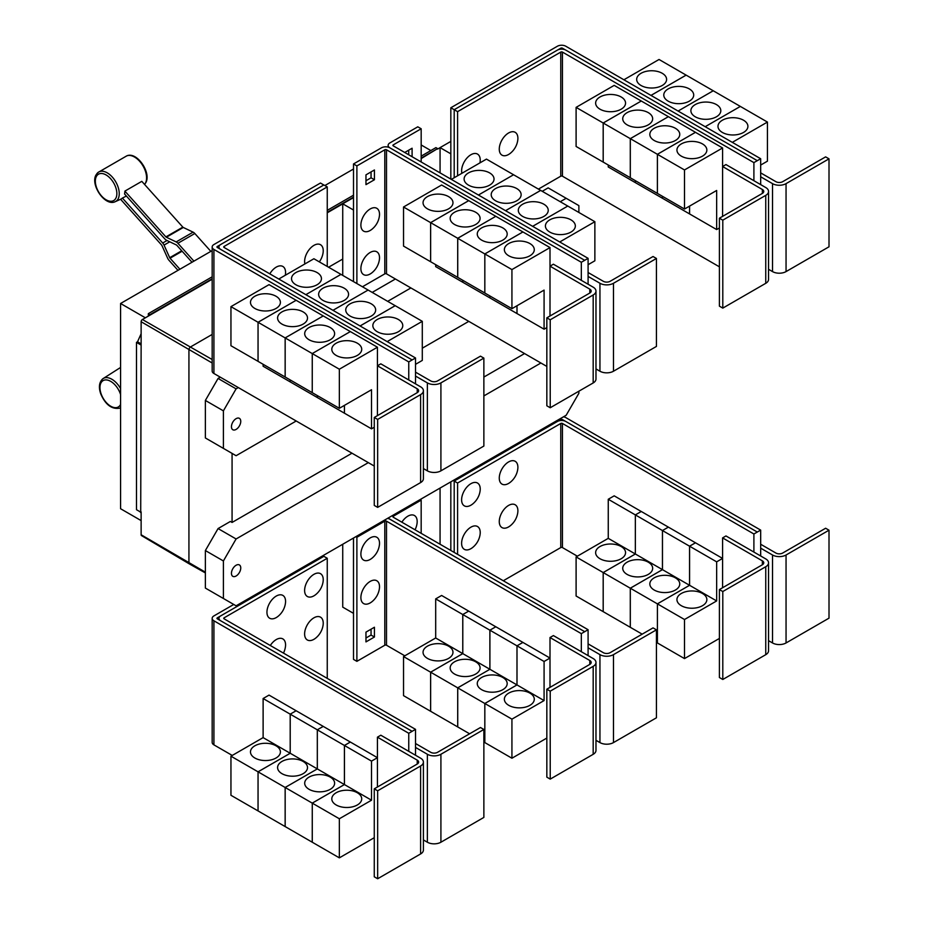 <?xml version="1.0" encoding="UTF-8"?>
<svg xmlns="http://www.w3.org/2000/svg" width="925" height="925" viewBox="0 0 925 925"><rect width="100%" height="100%" fill="white"/><g stroke="black" fill="none" stroke-linecap="round" stroke-linejoin="round"><path stroke-width="1.39" d="M210.842 251.369L194.828 233.505A4.787 2.763 -120 0 0 193.105 232.152L183.277 227.469A1.203 0.694 60 0 1 182.838 227.134L141.803 181.346L124.875 191.117L165.91 236.904A1.203 0.694 -120 0 0 166.35 237.239L176.178 241.922A4.787 2.763 60 0 1 177.901 243.275L193.915 261.151M192.007 262.249L176.825 245.31A1.203 0.694 -120 0 0 176.398 244.975L166.569 240.292A4.787 2.763 60 0 1 164.847 238.951L124.551 193.984A17.587 10.152 -120 0 0 124.875 191.117M177.993 270.343L168.963 260.26A4.787 2.763 60 0 1 167.622 258.179L161.956 245.576A1.203 0.694 -120 0 0 161.621 245.056L120.585 199.268A17.587 10.152 -120 0 0 120.84 199.153A17.587 10.152 -120 0 0 122.401 198.066L126.39 196.042M122.401 198.066L162.696 243.021A4.787 2.763 60 0 1 164.037 245.102L169.703 257.705A1.203 0.694 -120 0 0 170.038 258.214L179.912 269.233M415.522 383.875L415.522 376.059L427.373 382.892A9.574 5.527 0 0 0 440.913 382.892L483.868 358.102L480.48 356.148L437.525 380.938A4.787 2.763 180 0 1 430.761 380.938L415.522 372.151M483.868 358.102L483.868 446.058L440.913 470.848A9.574 5.527 0 0 1 427.373 470.848L423.407 468.559M317.067 272.551A14.962 8.637 180 0 1 321.449 278.656A14.962 8.637 180 0 1 312.222 286.634A14.962 8.637 180 0 1 295.907 284.761A14.962 8.637 180 0 1 291.525 278.656A14.962 8.637 180 0 1 300.764 270.678A14.962 8.637 180 0 1 317.067 272.551M415.522 364.334L422.297 360.415L422.297 321.333L313.899 258.746L278.772 279.026M344.181 288.195A14.962 8.637 180 0 1 348.563 294.312A14.962 8.637 180 0 1 339.325 302.29A14.962 8.637 180 0 1 323.022 300.417A14.962 8.637 180 0 1 318.639 294.312A14.962 8.637 180 0 1 327.866 286.322A14.962 8.637 180 0 1 344.181 288.195M371.283 303.851A14.962 8.637 180 0 1 375.666 309.956A14.962 8.637 180 0 1 366.427 317.934A14.962 8.637 180 0 1 350.124 316.061A14.962 8.637 180 0 1 345.742 309.956A14.962 8.637 180 0 1 354.98 301.978A14.962 8.637 180 0 1 371.283 303.851M398.386 319.495A14.962 8.637 180 0 1 402.768 325.6A14.962 8.637 180 0 1 393.53 333.59A14.962 8.637 180 0 1 377.227 331.717A14.962 8.637 180 0 1 372.844 325.6A14.962 8.637 180 0 1 382.083 317.622A14.962 8.637 180 0 1 398.386 319.495M304.892 263.949A13.17 7.597 -60 0 1 304.614 261.498A13.17 7.597 -60 0 1 313.922 245.368A13.17 7.597 -60 0 1 323.23 250.744A13.17 7.597 -60 0 1 323.01 253.207A20.5 20.5 0 0 1 319.31 261.868M269.799 273.846A13.17 7.597 -60 0 1 279.905 265.868A13.17 7.597 -60 0 1 285.571 272.493A13.17 7.597 -60 0 1 285.339 274.956A20.5 20.5 0 0 1 285.293 275.268M722.795 220.162L719.407 218.208L762.362 193.406A4.787 2.763 0 0 0 763.761 191.452A4.787 2.763 0 0 0 762.362 189.498L722.587 166.523L725.963 164.569L765.75 187.544A9.574 5.527 180 0 1 768.548 191.452A9.574 5.527 180 0 1 765.75 195.36L722.795 220.162L722.795 308.118L719.407 306.163L719.407 218.208M768.548 191.452L768.548 279.408A9.574 5.527 180 0 1 765.75 283.316L722.795 308.118M722.587 216.369L722.587 147.965L684.5 169.946L684.5 209.038L716.655 190.469L716.655 229.562L689.576 213.929L689.576 206.113M600.013 109.196A14.962 8.637 180 0 1 595.631 103.091A14.962 8.637 180 0 1 604.857 95.113A14.962 8.637 180 0 1 621.172 96.986A14.962 8.637 180 0 1 625.554 103.091A14.962 8.637 180 0 1 616.316 111.069A14.962 8.637 180 0 1 600.013 109.196M576.102 107.369L614.188 85.377L641.268 101.01L603.181 123.002L576.102 107.369L576.102 146.462L630.307 177.727M603.181 123.002L603.181 162.095M689.553 206.125L689.553 213.918L662.473 198.274L662.473 196.32L662.45 198.262L635.359 182.63L635.359 180.676L635.348 182.618L608.257 166.986L608.257 165.02M627.115 124.852A14.962 8.637 180 0 1 622.733 118.735A14.962 8.637 180 0 1 631.972 110.757A14.962 8.637 180 0 1 648.275 112.63A14.962 8.637 180 0 1 652.657 118.735A14.962 8.637 180 0 1 643.418 126.725A14.962 8.637 180 0 1 627.115 124.852M603.204 162.106L603.204 123.013L630.283 138.646L630.283 177.739M654.218 140.496A14.962 8.637 180 0 1 649.836 134.391A14.962 8.637 180 0 1 659.074 126.413A14.962 8.637 180 0 1 675.377 128.274A14.962 8.637 180 0 1 679.759 134.391A14.962 8.637 180 0 1 670.521 142.369A14.962 8.637 180 0 1 654.218 140.496M603.204 123.013L641.291 101.022L695.473 132.31L657.386 154.302L657.386 193.394L657.409 154.313L630.307 138.657L630.307 177.75L684.5 209.038M681.32 156.14A14.962 8.637 180 0 1 676.938 150.035A14.962 8.637 180 0 1 686.177 142.057A14.962 8.637 180 0 1 702.48 143.93A14.962 8.637 180 0 1 706.862 150.035A14.962 8.637 180 0 1 697.623 158.013A14.962 8.637 180 0 1 681.32 156.14M722.587 147.965L695.473 132.333L657.409 154.313L684.5 169.946M517.896 138.357A13.17 7.597 -60 0 1 517.665 140.82A20.5 20.5 0 0 1 510.6 153.064A13.17 7.597 -60 0 1 499.269 149.11A13.17 7.597 -60 0 1 508.577 132.98A13.17 7.597 -60 0 1 517.896 138.357M461.887 173.299A13.17 7.597 -60 0 1 461.61 170.859A13.17 7.597 -60 0 1 470.917 154.729A13.17 7.597 -60 0 1 480.225 160.106A13.17 7.597 -60 0 1 480.006 162.569A20.5 20.5 0 0 1 479.948 162.881M377.654 419.418L374.267 417.464L417.221 392.674A4.787 2.763 0 0 0 418.62 390.72A4.787 2.763 0 0 0 417.221 388.766L377.435 365.791L380.822 363.837L420.597 386.812A9.574 5.527 180 0 1 423.407 390.72A9.574 5.527 180 0 1 420.597 394.628L377.654 419.418L377.654 507.374L374.267 505.42L374.267 417.464M423.407 390.72L423.407 478.676A9.574 5.527 180 0 1 420.597 482.584L377.654 507.374M377.435 415.637L377.435 347.222L339.348 369.214L339.348 408.307L371.515 389.737L371.515 428.83L344.435 413.197L344.435 405.37M254.861 308.464A14.962 8.637 180 0 1 250.478 302.359A14.962 8.637 180 0 1 259.717 294.381A14.962 8.637 180 0 1 276.02 296.254A14.962 8.637 180 0 1 280.402 302.359A14.962 8.637 180 0 1 271.164 310.337A14.962 8.637 180 0 1 254.861 308.464M230.949 306.637L269.036 284.646L296.127 300.278L258.04 322.27L230.949 306.637L230.949 345.719L258.063 361.351M258.04 322.27L258.04 361.363M317.31 395.576L317.31 397.53L290.219 381.898L290.219 379.944L290.196 381.886L263.116 366.242L263.116 364.288M281.975 324.108A14.962 8.637 180 0 1 277.593 318.003A14.962 8.637 180 0 1 286.819 310.025A14.962 8.637 180 0 1 303.123 311.898A14.962 8.637 180 0 1 307.505 318.003A14.962 8.637 180 0 1 298.278 325.982A14.962 8.637 180 0 1 281.975 324.108M258.063 322.282L296.15 300.29L323.23 315.934L285.143 337.914L258.063 322.282L258.063 361.374L339.348 408.307M285.143 337.914L285.143 377.007M309.077 339.764A14.962 8.637 180 0 1 304.695 333.659A14.962 8.637 180 0 1 313.933 325.669A14.962 8.637 180 0 1 330.237 327.542A14.962 8.637 180 0 1 334.619 333.659A14.962 8.637 180 0 1 325.38 341.637A14.962 8.637 180 0 1 309.077 339.764M285.166 377.018L285.166 337.926L312.245 353.57L312.245 392.663L312.268 353.581L339.348 369.214M344.412 405.393L344.412 413.186L317.321 397.542L317.321 395.588M336.18 355.408A14.962 8.637 180 0 1 331.797 349.303A14.962 8.637 180 0 1 341.036 341.325A14.962 8.637 180 0 1 357.339 343.198A14.962 8.637 180 0 1 361.721 349.303A14.962 8.637 180 0 1 352.483 357.281A14.962 8.637 180 0 1 336.18 355.408M340.978 274.378L305.863 294.659L341.001 274.39M332.988 310.326L368.104 290.045L332.965 310.314M395.195 305.678L360.068 325.958M360.091 325.97L395.206 305.689M422.297 321.333L387.17 341.603M327.253 186.908L224.081 246.466A1.203 0.694 0 0 0 224.081 247.449L415.522 357.975L412.134 359.929L220.693 249.403A5.989 3.457 180 0 1 218.936 246.963A5.989 3.457 180 0 1 220.693 244.512L323.866 184.954L327.253 186.908L327.253 266.458M588.092 284.241L588.092 276.425L599.943 283.27A9.574 5.527 0 0 0 613.483 283.27L656.438 258.468L653.05 256.514L610.107 281.304A4.787 2.763 180 0 1 603.331 281.304L588.092 272.517M656.438 258.468L656.438 346.424L613.483 371.226A9.574 5.527 0 0 1 599.943 371.226L595.978 368.925M489.649 172.917A14.962 8.637 180 0 1 494.031 179.022A14.962 8.637 180 0 1 484.792 187A14.962 8.637 180 0 1 468.489 185.127A14.962 8.637 180 0 1 464.107 179.022A14.962 8.637 180 0 1 473.334 171.044A14.962 8.637 180 0 1 489.649 172.917M588.092 264.7L594.868 260.792L594.868 221.699L486.469 159.112L451.342 179.392M516.751 188.561A14.962 8.637 180 0 1 521.133 194.678A14.962 8.637 180 0 1 511.895 202.656A14.962 8.637 180 0 1 495.592 200.783A14.962 8.637 180 0 1 491.21 194.678A14.962 8.637 180 0 1 500.448 186.688A14.962 8.637 180 0 1 516.751 188.561M543.854 204.217A14.962 8.637 180 0 1 548.236 210.322A14.962 8.637 180 0 1 538.998 218.3A14.962 8.637 180 0 1 522.694 216.427A14.962 8.637 180 0 1 518.312 210.322A14.962 8.637 180 0 1 527.551 202.344A14.962 8.637 180 0 1 543.854 204.217M570.956 219.861A14.962 8.637 180 0 1 575.338 225.966A14.962 8.637 180 0 1 566.1 233.956A14.962 8.637 180 0 1 549.797 232.083A14.962 8.637 180 0 1 545.415 225.966A14.962 8.637 180 0 1 554.653 217.988A14.962 8.637 180 0 1 570.956 219.861M550.225 319.784L546.837 317.83L589.792 293.04A4.787 2.763 0 0 0 591.191 291.086A4.787 2.763 0 0 0 589.792 289.132L550.005 266.157L553.393 264.203L593.179 287.178A9.574 5.527 180 0 1 595.978 291.086A9.574 5.527 180 0 1 593.179 294.994L550.225 319.784L550.225 407.752L546.837 405.786L546.837 317.83M595.978 291.086L595.978 379.042A9.574 5.527 180 0 1 593.179 382.95L550.225 407.752M550.005 316.003L550.005 247.588L511.93 269.58L511.93 308.672L544.085 290.103L544.085 329.196L517.006 313.563L517.006 305.747M427.431 208.83A14.962 8.637 180 0 1 423.049 202.725A14.962 8.637 180 0 1 432.287 194.747A14.962 8.637 180 0 1 448.59 196.62A14.962 8.637 180 0 1 452.972 202.725A14.962 8.637 180 0 1 443.746 210.703A14.962 8.637 180 0 1 427.431 208.83M403.531 207.003L441.618 185.012L468.697 200.644L430.611 222.636L403.531 207.003L403.531 246.096L484.839 293.017M430.611 222.636L430.611 261.729M462.766 280.298L462.766 282.252L435.687 266.62L435.687 264.654M454.545 224.486A14.962 8.637 180 0 1 450.163 218.369A14.962 8.637 180 0 1 459.39 210.391A14.962 8.637 180 0 1 475.704 212.264A14.962 8.637 180 0 1 480.087 218.369A14.962 8.637 180 0 1 470.848 226.347A14.962 8.637 180 0 1 454.545 224.486M430.634 261.74L430.634 222.648L457.713 238.28L457.713 277.373M516.982 305.759L516.982 313.552L489.903 297.908L489.903 295.954L489.88 297.896L462.789 282.264L462.789 280.31M481.647 240.13A14.962 8.637 180 0 1 477.265 234.025A14.962 8.637 180 0 1 486.504 226.035A14.962 8.637 180 0 1 502.807 227.908A14.962 8.637 180 0 1 507.189 234.025A14.962 8.637 180 0 1 497.951 242.003A14.962 8.637 180 0 1 481.647 240.13M457.736 277.384L457.736 238.292L484.816 253.936L484.816 293.028L511.93 308.672M508.75 255.774A14.962 8.637 180 0 1 504.368 249.669A14.962 8.637 180 0 1 513.606 241.691A14.962 8.637 180 0 1 529.909 243.564A14.962 8.637 180 0 1 534.292 249.669A14.962 8.637 180 0 1 525.053 257.647A14.962 8.637 180 0 1 508.75 255.774M484.839 293.04L484.839 253.947L511.93 269.58M630.307 138.657L668.393 116.677L630.283 138.646M716.655 229.562L719.407 227.978M757.286 160.661L565.834 50.135A5.989 3.457 0 0 0 557.37 50.135L454.198 109.705L457.586 111.659L560.758 52.089A1.203 0.694 180 0 1 562.446 52.089L753.898 162.615L760.674 158.73L760.674 176.791L772.514 183.636A9.574 5.527 0 0 0 786.053 183.636L829.008 158.834L825.62 156.88L782.677 181.682A4.787 2.763 180 0 1 775.902 181.682L760.674 172.883M829.008 158.834L829.008 246.79L786.053 271.592A9.574 5.527 0 0 1 772.514 271.592L768.548 269.302M662.219 73.283A14.962 8.637 180 0 1 666.601 79.388A14.962 8.637 180 0 1 657.363 87.366A14.962 8.637 180 0 1 641.06 85.505A14.962 8.637 180 0 1 636.678 79.388A14.962 8.637 180 0 1 645.904 71.41A14.962 8.637 180 0 1 662.219 73.283M760.674 165.066L767.438 161.158L767.438 122.065L659.039 59.477L623.901 79.77M689.322 88.927A14.962 8.637 180 0 1 693.704 95.044A14.962 8.637 180 0 1 684.465 103.022A14.962 8.637 180 0 1 668.162 101.149A14.962 8.637 180 0 1 663.78 95.044A14.962 8.637 180 0 1 673.018 87.054A14.962 8.637 180 0 1 689.322 88.927M716.424 104.583A14.962 8.637 180 0 1 720.806 110.688A14.962 8.637 180 0 1 711.568 118.666A14.962 8.637 180 0 1 695.265 116.793A14.962 8.637 180 0 1 690.882 110.688A14.962 8.637 180 0 1 700.121 102.71A14.962 8.637 180 0 1 716.424 104.583M743.527 120.227A14.962 8.637 180 0 1 747.909 126.332A14.962 8.637 180 0 1 738.67 134.322A14.962 8.637 180 0 1 722.367 132.448A14.962 8.637 180 0 1 717.985 126.332A14.962 8.637 180 0 1 727.223 118.354A14.962 8.637 180 0 1 743.527 120.227M538.419 189.105L560.758 176.201A1.203 0.694 180 0 1 562.446 176.201L719.407 266.828M457.586 111.659L457.586 175.785M285.166 337.926L323.253 315.945L350.332 331.578L312.245 353.57L350.355 331.589L377.435 347.222M371.515 428.83L374.267 427.246M415.522 376.059L415.522 357.975M478.445 195.036L513.572 174.756L478.433 195.025M540.663 190.4L505.536 210.68M505.559 210.692L540.674 190.411M532.661 226.336L567.788 206.055L532.638 226.324M594.868 221.699L559.741 241.968M430.634 222.648L468.721 200.656L495.8 216.3L457.713 238.28M495.8 216.3L522.903 231.944L484.816 253.936M457.736 238.292L495.823 216.311M484.839 253.947L522.926 231.955L550.005 247.588M544.085 329.196L546.837 327.612M379.516 214.346A13.17 7.597 -60 0 1 379.285 216.808A20.5 20.5 0 0 1 372.22 229.042A13.17 7.597 -60 0 1 360.889 225.087A13.17 7.597 -60 0 1 370.197 208.969A13.17 7.597 -60 0 1 379.516 214.346M379.516 257.832A13.17 7.597 -60 0 1 379.285 260.295A20.5 20.5 0 0 1 372.22 272.54A13.17 7.597 -60 0 1 360.889 268.585A13.17 7.597 -60 0 1 370.197 252.456A13.17 7.597 -60 0 1 379.516 257.832M404.734 152.475L412.099 148.231L412.099 156.73M408.711 154.776L408.711 150.185M374.428 179.751L365.965 184.63L365.965 174.86L374.428 169.969L374.428 179.751L371.052 177.797L371.052 171.923M365.965 180.722L371.052 177.797M753.898 162.615L753.898 180.699M760.674 176.791L760.674 184.607M686.119 75.11L650.98 95.402M651.003 95.414L686.142 75.133M713.233 90.766L678.083 111.058L713.256 90.777M740.335 106.41L705.185 126.702L740.358 106.421M767.438 122.065L732.299 142.358M760.674 158.73L565.834 46.25A5.989 3.457 0 0 0 557.37 46.25L450.833 107.763L454.198 109.705L454.198 177.739M220.289 244.778L217.306 246.489A1.203 0.694 0 0 0 217.306 247.472L412.134 359.929L408.757 361.906L213.918 249.426A5.989 3.457 180 0 1 212.172 246.987A5.989 3.457 180 0 1 213.918 244.535L320.455 183.034L323.819 184.977M408.757 379.967L408.757 361.906M374.267 466.061L213.918 373.492A5.989 3.457 180 0 1 212.172 371.052L212.172 246.987M581.328 280.333L581.328 262.272L386.5 149.792A1.203 0.694 180 0 0 384.8 149.792L356.888 165.91L353.512 163.956L381.412 147.838A5.989 3.457 0 0 1 389.876 147.838L584.716 260.318L389.876 147.815A5.989 3.457 180 0 1 388.13 145.375A5.989 3.457 180 0 1 389.876 142.924L417.788 126.818L421.176 128.772L393.264 144.878A1.203 0.694 0 0 0 393.264 145.861L588.092 258.341L584.716 260.295M588.092 276.425L588.092 258.341M421.176 161.968L421.176 128.772M362.438 286.773L384.8 273.858A1.203 0.694 180 0 1 386.5 273.858L546.837 366.427M581.328 262.272L584.716 260.318M356.888 165.91L356.888 283.57M353.512 163.956L353.512 281.616M557.821 49.904L560.758 48.204A1.203 0.694 180 0 1 562.446 48.204L565.395 49.904M415.522 755.251L415.522 747.423L427.373 754.268A9.574 5.527 0 0 0 440.913 754.268L483.868 729.467L480.48 727.513L437.525 752.314A4.787 2.763 180 0 1 430.761 752.314L415.522 743.515M483.868 729.467L483.868 817.423L440.913 842.224A9.574 5.527 0 0 1 427.373 842.224L423.407 839.935M323.23 623.196A13.17 7.597 -60 0 1 323.01 625.647A20.5 20.5 0 0 1 315.945 637.892A13.17 7.597 -60 0 1 304.614 633.937A13.17 7.597 -60 0 1 313.922 617.819A13.17 7.597 -60 0 1 323.23 623.196M270.297 645.5A13.17 7.597 -60 0 1 280.206 638.296A13.17 7.597 -60 0 1 285.571 644.933A13.17 7.597 -60 0 1 285.339 647.396A20.5 20.5 0 0 1 283.466 653.108M323.23 579.697A13.17 7.597 -60 0 1 323.01 582.16A20.5 20.5 0 0 1 315.945 594.405A13.17 7.597 -60 0 1 304.614 590.451A13.17 7.597 -60 0 1 313.922 574.332A13.17 7.597 -60 0 1 323.23 579.697M285.571 601.447A13.17 7.597 -60 0 1 285.339 603.909A20.5 20.5 0 0 1 278.275 616.154A13.17 7.597 -60 0 1 266.943 612.2A13.17 7.597 -60 0 1 276.251 596.07A13.17 7.597 -60 0 1 285.571 601.447M722.795 591.526L719.407 589.572L762.362 564.77A4.787 2.763 0 0 0 763.761 562.816A4.787 2.763 0 0 0 762.362 560.862L722.587 537.899L725.963 535.945L765.75 558.908A9.574 5.527 180 0 1 768.548 562.816A9.574 5.527 180 0 1 765.75 566.724L722.795 591.526L722.795 679.482L719.407 677.528L719.407 589.572M768.548 562.816L768.548 650.772A9.574 5.527 180 0 1 765.75 654.68L722.795 679.482M722.587 587.745L722.587 537.899M621.172 546.536A14.962 8.637 180 0 1 625.554 552.641A14.962 8.637 180 0 1 616.316 560.619A14.962 8.637 180 0 1 600.013 558.746A14.962 8.637 180 0 1 595.631 552.641A14.962 8.637 180 0 1 604.857 544.663A14.962 8.637 180 0 1 621.172 546.536M603.181 572.552L576.102 556.919L608.257 538.35L608.257 499.257L635.348 514.901L635.348 553.982L603.181 572.552L603.181 611.645L576.102 596.012L576.102 556.919M635.348 553.982L608.257 538.35M648.275 562.18A14.962 8.637 180 0 1 652.657 568.297A14.962 8.637 180 0 1 643.418 576.275A14.962 8.637 180 0 1 627.115 574.402A14.962 8.637 180 0 1 622.733 568.297A14.962 8.637 180 0 1 631.972 560.307A14.962 8.637 180 0 1 648.275 562.18M630.283 588.207L603.204 572.563L635.359 554.006L635.359 514.913L662.45 530.545L662.45 569.638L630.283 588.207L630.283 627.3L603.204 611.656L603.204 572.563M689.553 585.282L657.386 603.852L630.307 588.219L662.473 569.65L662.473 530.557L689.553 546.189L689.553 585.282L635.359 554.006M675.377 577.836A14.962 8.637 180 0 1 679.759 583.941A14.962 8.637 180 0 1 670.521 591.919A14.962 8.637 180 0 1 654.218 590.046A14.962 8.637 180 0 1 649.836 583.941A14.962 8.637 180 0 1 659.074 575.963A14.962 8.637 180 0 1 675.377 577.836M642.181 634.157L630.307 627.312L630.307 588.219M716.655 600.938L689.576 585.294L689.576 546.201L716.655 561.845L716.655 600.938L684.5 619.507L657.409 603.863L657.386 642.944L656.438 642.401M702.48 593.48A14.962 8.637 180 0 1 706.862 599.585A14.962 8.637 180 0 1 697.623 607.575A14.962 8.637 180 0 1 681.32 605.702A14.962 8.637 180 0 1 676.938 599.585A14.962 8.637 180 0 1 686.177 591.607A14.962 8.637 180 0 1 702.48 593.48M684.5 619.507L684.5 658.588L657.409 642.956L657.409 603.863L689.576 585.294M517.896 510.808A13.17 7.597 -60 0 1 517.665 513.271A20.5 20.5 0 0 1 510.6 525.504A13.17 7.597 -60 0 1 499.269 521.55A13.17 7.597 -60 0 1 508.577 505.432A13.17 7.597 -60 0 1 517.896 510.808M480.225 532.546A13.17 7.597 -60 0 1 480.006 535.008A20.5 20.5 0 0 1 472.941 547.253A13.17 7.597 -60 0 1 461.61 543.299A13.17 7.597 -60 0 1 470.917 527.169A13.17 7.597 -60 0 1 480.225 532.546M517.896 467.31A13.17 7.597 -60 0 1 517.665 469.773A20.5 20.5 0 0 1 510.6 482.017A13.17 7.597 -60 0 1 499.269 478.063A13.17 7.597 -60 0 1 508.577 461.945A13.17 7.597 -60 0 1 517.896 467.31M480.225 489.059A13.17 7.597 -60 0 1 480.006 491.522A20.5 20.5 0 0 1 472.941 503.767A13.17 7.597 -60 0 1 461.61 499.812A13.17 7.597 -60 0 1 470.917 483.683A13.17 7.597 -60 0 1 480.225 489.059M212.172 250.606L120.574 303.493L120.574 508.727L141.132 520.602M324.883 185.532L353.512 169.009M421.176 144.971L430.842 150.555M120.574 303.493L145.364 317.807M148.335 316.096L148.335 313.656L212.172 276.806M327.253 210.357L353.512 195.198M421.176 156.14L435.918 147.618L437.618 148.601L421.176 158.094M148.335 313.656L150.023 315.124L212.172 279.246M353.512 197.152L327.253 212.311M212.172 278.76L150.023 314.639M140.716 512.149L141.132 344.597L140.716 512.149L136.484 509.698L136.484 342.389L137.513 341.799L141.132 333.728M141.132 512.993L139.918 511.687M327.253 212.796L342.736 203.858M421.176 158.58L437.618 148.601M342.736 275.396L342.736 203.812L353.489 210.021L353.489 281.605M342.736 203.812L353.512 197.592M450.833 107.763L450.833 179.103L450.822 153.827L440.069 147.618L450.833 141.398M377.654 790.794L374.267 788.84L417.221 764.038A4.787 2.763 0 0 0 418.62 762.084A4.787 2.763 0 0 0 417.221 760.13L377.435 737.167L380.822 735.213L420.597 758.176A9.574 5.527 180 0 1 423.407 762.084A9.574 5.527 180 0 1 420.597 765.993L377.654 790.794L377.654 878.75L374.267 876.796L374.267 788.84M423.407 762.084L423.407 850.04A9.574 5.527 180 0 1 420.597 853.948L377.654 878.75M377.435 787.002L377.435 737.167M276.02 745.804A14.962 8.637 180 0 1 280.402 751.909A14.962 8.637 180 0 1 271.164 759.888A14.962 8.637 180 0 1 254.861 758.014A14.962 8.637 180 0 1 250.478 751.909A14.962 8.637 180 0 1 259.717 743.931A14.962 8.637 180 0 1 276.02 745.804M258.04 771.82L230.949 756.188L263.116 737.618L263.116 698.525L290.196 714.158L290.196 753.251L258.04 771.82L258.04 810.913L230.949 795.28L230.949 756.188M344.412 784.55L312.245 803.12L285.166 787.487L317.321 768.918L317.321 729.825L344.412 745.457L344.412 784.55L317.321 768.918L285.143 787.476L258.063 771.832L290.219 753.262L290.219 714.181L317.31 729.813L317.31 768.906L263.116 737.618M303.123 761.448A14.962 8.637 180 0 1 307.505 767.565A14.962 8.637 180 0 1 298.278 775.543A14.962 8.637 180 0 1 281.975 773.67A14.962 8.637 180 0 1 277.593 767.565A14.962 8.637 180 0 1 286.819 759.575A14.962 8.637 180 0 1 303.123 761.448M285.143 787.476L285.143 826.568L258.063 810.924L258.063 771.832M330.237 777.104A14.962 8.637 180 0 1 334.619 783.209A14.962 8.637 180 0 1 325.38 791.187A14.962 8.637 180 0 1 309.077 789.314A14.962 8.637 180 0 1 304.695 783.209A14.962 8.637 180 0 1 313.933 775.231A14.962 8.637 180 0 1 330.237 777.104M371.515 800.206L344.435 784.562L344.435 745.469L371.515 761.113L371.515 800.206L339.348 818.764L312.268 803.131L312.245 842.212L285.166 826.58L285.166 787.487M357.339 792.748A14.962 8.637 180 0 1 361.721 798.853A14.962 8.637 180 0 1 352.483 806.843A14.962 8.637 180 0 1 336.18 804.97A14.962 8.637 180 0 1 331.797 798.853A14.962 8.637 180 0 1 341.036 790.875A14.962 8.637 180 0 1 357.339 792.748M339.348 818.764L339.348 857.857L312.268 842.224L312.268 803.131L344.435 784.562M327.253 558.272L224.081 617.842A1.203 0.694 0 0 0 224.081 618.813L415.522 729.351L412.134 731.305L220.693 620.768A5.989 3.457 180 0 1 218.936 618.328A5.989 3.457 180 0 1 220.693 615.888L323.866 556.318L327.253 558.272L327.253 678.383M757.286 532.037L565.834 421.499A5.989 3.457 0 0 0 557.37 421.499L454.198 481.069L457.586 483.023L560.758 423.465A1.203 0.694 180 0 1 562.446 423.465L753.898 533.991L760.674 530.106L760.674 548.155L772.514 555A9.574 5.527 0 0 0 786.053 555L829.008 530.198L825.62 528.244L782.677 553.046A4.787 2.763 180 0 1 775.902 553.046L760.674 544.247M829.008 530.198L829.008 618.154L786.053 642.956A9.574 5.527 0 0 1 772.514 642.956L768.548 640.667M608.257 499.257L614.188 495.835L641.268 511.502M641.268 511.479L635.348 514.901M635.359 514.913L641.291 511.49L668.37 527.123L662.45 530.545L668.393 527.134L695.473 542.778L689.553 546.189M684.5 658.588L719.407 638.435M689.576 546.201L695.496 542.79L722.587 558.423L716.655 561.845M503.292 580.75L560.758 547.577A1.203 0.694 180 0 1 562.446 547.577L577.362 556.191M457.586 483.023L457.586 554.364M140.716 344.84L136.484 342.389M141.132 343.892L137.513 341.799M440.069 147.665L437.618 149.087M150.023 315.124L142.404 319.518A1.804 1.041 120 0 0 141.132 321.727L141.132 344.597M205.373 572.933L189.44 563.961A2.393 1.387 -60 0 1 189.417 563.949A2.393 1.387 -60 0 1 188.931 562.851L188.931 349.812A2.393 1.387 -60 0 1 190.631 346.875L212.172 334.434M328.583 267.221L342.736 259.058M440.069 172.883L440.069 147.618M372.197 292.404L395.403 279.003M415.522 747.423L415.522 729.351M263.116 698.525L269.036 695.103L296.127 710.747L290.196 714.158L296.15 710.758L323.23 726.391L317.31 729.813L323.253 726.403L350.332 742.035L377.435 757.691L371.515 761.113M350.332 742.035L344.412 745.457M339.348 857.857L374.267 837.703M344.435 745.469L350.355 742.058M753.898 533.991L753.898 552.075M760.674 548.155L760.674 555.983M453.192 480.48L454.198 481.069L454.198 552.41M141.132 511.907L141.132 534.777A1.804 1.041 120 0 0 141.502 535.598L189.417 563.949M240.754 421.361A6.579 3.804 -60 0 1 237.875 427.986A6.579 3.804 -60 0 1 232.811 429.743A6.579 3.804 -60 0 1 231.447 426.726A6.579 3.804 -60 0 1 234.314 420.1A6.579 3.804 -60 0 1 239.39 418.343A6.579 3.804 -60 0 1 240.754 421.361M560.249 201.708L566.181 198.297L578.877 205.616L578.877 212.461M566.181 198.297L548.143 187.879L542.223 191.302M220.289 377.169L218.069 378.452L205.373 400.444L205.373 437.964L223.399 448.382L223.399 410.85L205.373 400.444M223.399 410.85L236.095 388.858L218.069 378.452M236.095 388.858L238.315 387.575M387.679 301.342L410.897 287.941M296.208 421.002L236.095 455.713L223.399 448.382M468.778 321.368L422.297 348.205M220.289 616.143L217.306 617.865A1.203 0.694 0 0 0 217.306 618.837L412.134 731.328L408.757 733.282L213.918 620.802A5.989 3.457 180 0 1 212.172 618.351A5.989 3.457 180 0 1 213.918 615.911L233.748 604.464M408.757 751.331L408.757 733.282M232.244 755.436L213.918 744.868A5.989 3.457 180 0 1 212.172 742.417L212.172 618.351M760.674 530.106L565.834 417.626A5.989 3.457 0 0 0 563.51 416.793M557.821 421.268L560.758 419.58A1.203 0.694 180 0 1 562.446 419.58L565.395 421.268M578.877 391.206L578.877 393.264L566.181 415.256L236.095 605.817L223.399 598.487L223.399 560.966L236.095 538.974L218.069 528.568L230.36 521.469L232.071 522.44L351.986 453.204M483.868 377.065L524.556 353.57M232.071 522.44L232.071 453.377M550.225 691.16L546.837 689.206L589.792 664.404A4.787 2.763 0 0 0 591.191 662.45A4.787 2.763 0 0 0 589.792 660.496L550.005 637.533L553.393 635.579L593.179 658.542A9.574 5.527 180 0 1 595.978 662.45A9.574 5.527 180 0 1 593.179 666.358L550.225 691.16L550.225 779.116L546.837 777.162L546.837 689.206M595.978 662.45L595.978 750.406A9.574 5.527 180 0 1 593.179 754.314L550.225 779.116M550.005 687.379L550.005 637.533M448.59 646.17A14.962 8.637 180 0 1 452.972 652.275A14.962 8.637 180 0 1 443.746 660.253A14.962 8.637 180 0 1 427.431 658.38A14.962 8.637 180 0 1 423.049 652.275A14.962 8.637 180 0 1 432.287 644.297A14.962 8.637 180 0 1 448.59 646.17M430.611 672.186L403.531 656.553L435.687 637.984L435.687 598.891L462.766 614.524L462.766 653.617L430.611 672.186L430.611 711.279L403.531 695.646L403.531 656.553M516.982 684.916L484.816 703.486L457.736 687.853L489.903 669.284L489.903 630.191L516.982 645.823L516.982 684.916L489.903 669.284L457.713 687.842L430.634 672.197L462.789 653.628L462.789 614.547L489.88 630.179L489.88 669.272L435.687 637.984M475.704 661.814A14.962 8.637 180 0 1 480.087 667.931A14.962 8.637 180 0 1 470.848 675.909A14.962 8.637 180 0 1 454.545 674.036A14.962 8.637 180 0 1 450.163 667.931A14.962 8.637 180 0 1 459.39 659.941A14.962 8.637 180 0 1 475.704 661.814M457.713 687.842L457.713 726.934L430.634 711.29L430.634 672.197M502.807 677.47A14.962 8.637 180 0 1 507.189 683.575A14.962 8.637 180 0 1 497.951 691.553A14.962 8.637 180 0 1 481.647 689.68A14.962 8.637 180 0 1 477.265 683.575A14.962 8.637 180 0 1 486.504 675.597A14.962 8.637 180 0 1 502.807 677.47M469.611 733.791L457.736 726.946L457.736 687.853M484.816 703.486L484.816 742.578L483.868 742.023M529.909 693.114A14.962 8.637 180 0 1 534.292 699.219A14.962 8.637 180 0 1 525.053 707.209A14.962 8.637 180 0 1 508.75 705.336A14.962 8.637 180 0 1 504.368 699.219A14.962 8.637 180 0 1 513.606 691.241A14.962 8.637 180 0 1 529.909 693.114M511.93 719.141L484.839 703.497L517.006 684.928L517.006 645.835L544.085 661.479L544.085 700.572L511.93 719.141L511.93 758.222L484.839 742.59L484.839 703.497M544.085 700.572L517.006 684.928M379.516 586.785A13.17 7.597 -60 0 1 379.285 589.248A20.5 20.5 0 0 1 372.22 601.493A13.17 7.597 -60 0 1 360.889 597.538A13.17 7.597 -60 0 1 370.197 581.409A13.17 7.597 -60 0 1 379.516 586.785M379.516 543.299A13.17 7.597 -60 0 1 379.285 545.762A20.5 20.5 0 0 1 372.22 558.006A13.17 7.597 -60 0 1 360.889 554.052A13.17 7.597 -60 0 1 370.197 537.922A13.17 7.597 -60 0 1 379.516 543.299M322.802 555.763L323.819 556.341M450.822 550.456L450.822 481.856L450.833 550.467M440.069 544.247L440.069 488.053M231.447 573.327A6.579 3.804 -60 0 1 234.314 566.701A6.579 3.804 -60 0 1 239.39 564.932A6.579 3.804 -60 0 1 240.754 567.95A6.579 3.804 -60 0 1 237.875 574.575A6.579 3.804 -60 0 1 232.811 576.333A6.579 3.804 -60 0 1 231.447 573.327M218.069 528.568L205.373 550.548L205.373 588.08L223.399 598.487M223.399 560.966L205.373 550.548M236.095 538.974L368.323 462.639M483.868 395.923L540.894 363.005M374.428 637.024L365.965 641.904L365.965 632.133L374.428 627.243L374.428 637.024L371.052 635.07L371.052 629.197M365.965 637.996L371.052 635.07M588.092 655.617L588.092 647.789L599.943 654.634A9.574 5.527 0 0 0 613.483 654.634L656.438 629.832L653.05 627.878L610.107 652.68A4.787 2.763 180 0 1 603.331 652.68L588.092 643.881M656.438 629.832L656.438 717.788L613.483 742.59A9.574 5.527 0 0 1 599.943 742.59L595.978 740.301M435.687 598.891L441.618 595.469L468.697 611.113L462.766 614.524L468.721 611.124L495.8 626.78M489.903 630.191L495.823 626.768L489.88 630.179M495.823 626.768L522.903 642.401L516.982 645.823M511.93 758.222L546.837 738.069M517.006 645.835L522.926 642.424L550.005 658.057L544.085 661.479M355.859 536.673L356.888 537.275L384.8 521.168A1.203 0.694 180 0 1 386.5 521.168L581.328 633.648L581.328 651.697M356.888 537.275L356.888 661.34L384.8 645.234A1.203 0.694 180 0 1 386.5 645.234L404.815 655.813M353.489 538.049L353.489 613.344L342.736 607.135L342.736 544.247M353.512 538.038L353.512 659.386L356.888 661.34M581.328 633.648L584.716 631.671L389.876 519.179A5.989 3.457 180 0 1 388.454 517.861M387.552 518.382A5.989 3.457 0 0 1 389.876 519.214L584.716 631.694M420.158 499.558L421.176 500.136L393.264 516.254A1.203 0.694 0 0 0 393.264 517.225L588.092 629.717L584.716 631.671M588.092 647.789L588.092 629.717M421.176 533.343L421.176 500.136M401.855 522.186A13.17 7.597 -60 0 1 411.787 514.913A13.17 7.597 -60 0 1 417.175 521.55A13.17 7.597 -60 0 1 416.955 524.012A20.5 20.5 0 0 1 415.036 529.794M120.574 404.445A15.205 8.776 60 0 1 111.127 406.445A15.205 8.776 60 0 1 101.218 394.142A15.205 8.776 60 0 1 105.67 379.909A15.205 8.776 60 0 1 120.204 393.449A15.205 8.776 60 0 1 120.574 394.512M96.35 176.502A15.205 8.776 60 0 1 110.642 178.745A15.205 8.776 60 0 1 115.845 198.251A15.205 8.776 60 0 1 101.553 196.008A15.205 8.776 60 0 1 96.35 176.502M120.574 407.717A16.997 9.817 60 0 1 119.741 408.156C111.832 409.521 105.519 404.803 100.802 394.027C98.443 387.297 99.114 382.222 102.779 378.799A16.997 9.817 60 0 1 120.574 388.604M144.554 184.422A16.997 9.817 -120 0 0 145.468 183.092A16.997 9.817 -120 0 0 141.803 164.037A16.997 9.817 -120 0 0 126.69 155.909C136.877 151.064 151.619 172.848 145.78 182.722L144.578 184.433M96.35 174.571A16.997 9.817 60 0 1 98.166 172.385A16.997 9.817 60 0 1 113.775 178.86A16.997 9.817 60 0 1 118.123 198.875A16.997 9.817 60 0 1 115.116 201.742L120.84 199.153M194.828 233.505L177.901 243.275M193.105 232.152L176.178 241.922M183.277 227.469L166.35 237.239M182.838 227.134L165.91 236.904M162.696 243.021L167.032 240.512M164.037 245.102L169.738 241.807M169.703 257.705L181.716 250.767M170.038 258.214L182.133 251.23M440.913 382.892L440.913 470.848M765.75 283.316L765.75 195.36M762.362 193.406L762.362 189.498M420.597 482.584L420.597 394.628M417.221 392.674L417.221 388.766M427.373 382.892L427.373 470.848M224.081 247.449L224.081 246.466M613.483 283.27L613.483 371.226M593.179 382.95L593.179 294.994M589.792 293.04L589.792 289.132M599.943 283.27L599.943 371.226M786.053 183.636L786.053 271.592M772.514 183.636L772.514 271.592M560.758 52.089L560.758 176.201M562.446 52.089L562.446 176.201M213.918 373.492L213.918 249.426M217.306 247.472L217.306 246.489M393.264 145.861L393.264 144.878M386.5 149.792L386.5 273.858M384.8 149.792L384.8 273.858M562.446 48.204L562.446 49.152M560.758 48.204L560.758 49.152M440.913 754.268L440.913 842.224M765.75 654.68L765.75 566.724M762.362 564.77L762.362 560.862M427.373 754.268L427.373 842.224M420.597 853.948L420.597 765.993M417.221 764.038L417.221 760.13M224.081 618.813L224.081 617.842M786.053 555L786.053 642.956M772.514 555L772.514 642.956M560.758 423.465L560.758 547.577M562.446 423.465L562.446 547.577M212.172 359.524L142.404 319.518M212.172 362.993L141.132 321.727M213.918 744.868L213.918 620.802M217.306 618.837L217.306 617.865M562.446 419.58L562.446 420.528M560.758 419.58L560.758 420.528M205.373 572.182L141.132 534.777M593.179 754.314L593.179 666.358M589.792 664.404L589.792 660.496M613.483 654.634L613.483 742.59M599.943 654.634L599.943 742.59M384.8 521.168L384.8 645.234M386.5 521.168L386.5 645.234M393.264 517.225L393.264 516.254M115.116 201.742C104.93 206.587 90.188 184.803 96.027 174.929L98.166 172.385L126.69 155.909M120.574 407.798L119.741 408.156M102.779 378.799L120.574 367.456M218.936 248.409L218.936 246.963M388.13 147.133L388.13 145.375M218.936 619.785L218.936 618.328"/></g></svg>
